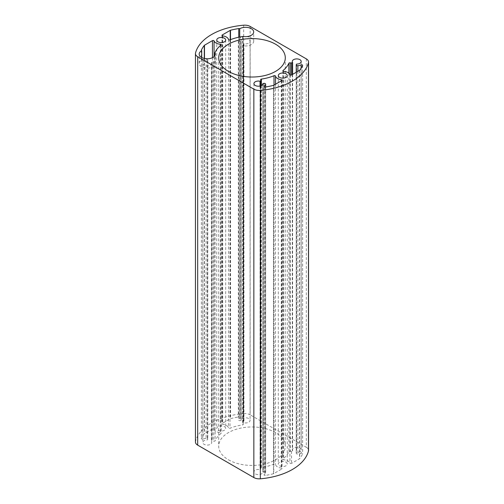 <?xml version="1.0" encoding="UTF-8"?>
<svg xmlns="http://www.w3.org/2000/svg" width="504" height="504" viewBox="0 0 504 504"><rect width="100%" height="100%" fill="white"/><g stroke="black" fill="none" stroke-linecap="round" stroke-linejoin="round"><path stroke-width="0.38" stroke-dasharray="2.52 1.89" d="M214.924 61.935A0.951 0.548 180 0 1 213.74 62.061A1.43 0.825 0 0 0 212.449 62.036L211.422 62.483A4.473 2.583 180 0 1 211.737 63.435A4.473 2.583 180 0 1 207.264 66.018A4.473 2.583 180 0 1 202.791 63.435A4.473 2.583 180 0 1 207.383 60.852L207.761 60.14A1.43 0.825 0 0 0 207.768 60.07A1.43 0.825 0 0 0 206.117 59.258A7.327 4.227 0 0 0 202.873 60.052A0.951 0.548 180 0 1 201.713 60.039A8.089 4.668 0 0 0 199.174 63.435A8.089 4.668 0 0 0 207.264 68.103A8.089 4.668 0 0 0 215.353 63.435A8.089 4.668 0 0 0 214.924 61.935L214.924 55.61M206.117 438.329A7.327 4.227 0 0 0 202.873 439.123A0.951 0.548 180 0 1 201.877 439.173A0.951 0.548 180 0 1 201.348 438.682A0.951 0.548 180 0 1 201.379 438.543A52.328 30.209 180 0 1 204.296 433.786A0.951 0.548 180 0 1 204.492 433.623L212.449 429.024A0.951 0.548 180 0 1 213.394 428.891A0.951 0.548 180 0 1 214.055 429.301A7.327 4.227 0 0 0 220.305 432.627A0.951 0.548 180 0 1 221.136 433.169A0.951 0.548 180 0 1 220.96 433.49A38.052 21.968 0 0 0 215.12 440.786A0.951 0.548 180 0 1 213.74 441.139A1.43 0.825 0 0 0 212.449 441.113L211.422 441.561A4.473 2.583 180 0 1 211.737 442.506A4.473 2.583 180 0 1 207.264 445.089A4.473 2.583 180 0 1 202.791 442.506A4.473 2.583 180 0 1 207.383 439.929L207.761 439.217A1.43 0.825 0 0 0 207.768 439.148A1.43 0.825 0 0 0 206.117 438.329L206.117 59.258M245.133 36.635A8.089 4.668 0 0 0 239.728 38.09A0.951 0.548 180 0 1 239.936 38.43A0.951 0.548 180 0 1 239.746 38.758A7.327 4.227 0 0 0 238.373 40.635A1.43 0.825 0 0 0 238.354 40.761A1.43 0.825 0 0 0 239.91 41.586L241.139 41.372A4.473 2.583 180 0 1 241.139 41.297A4.473 2.583 180 0 1 245.612 38.714A4.473 2.583 180 0 1 250.078 41.297A4.473 2.583 180 0 1 243.968 43.697L243.193 44.289A1.43 0.825 0 0 0 243.054 44.635A1.43 0.825 0 0 0 243.23 45.032A0.951 0.548 180 0 1 243.35 45.297A0.951 0.548 180 0 1 243.01 45.719A8.089 4.668 0 0 0 253.695 41.297A8.089 4.668 0 0 0 246.084 36.635M243.193 423.366A1.43 0.825 0 0 0 243.054 423.713A1.43 0.825 0 0 0 243.23 424.11A0.951 0.548 180 0 1 243.35 424.374A0.951 0.548 180 0 1 242.632 424.904A38.052 21.968 0 0 0 229.988 428.274A0.951 0.548 180 0 1 228.488 427.896A7.327 4.227 0 0 0 222.737 424.292A0.951 0.548 180 0 1 221.981 423.751A0.951 0.548 180 0 1 222.258 423.366L230.221 418.767A0.951 0.548 180 0 1 230.504 418.654A52.328 30.209 180 0 1 238.745 416.972A0.951 0.548 180 0 1 239.936 417.507A0.951 0.548 180 0 1 239.746 417.835A7.327 4.227 0 0 0 238.373 419.706A1.43 0.825 0 0 0 238.354 419.838A1.43 0.825 0 0 0 239.91 420.657L241.139 420.443A4.473 2.583 180 0 1 241.139 420.368A4.473 2.583 180 0 1 245.612 417.791A4.473 2.583 180 0 1 250.078 420.368A4.473 2.583 180 0 1 243.968 422.768L243.193 423.366L243.193 44.289M241.139 41.372L241.139 420.443L241.139 41.372M224.387 426.604A4.473 2.583 180 0 1 225.697 428.431A4.473 2.583 180 0 1 221.224 431.008A4.473 2.583 180 0 1 216.752 428.431A4.473 2.583 180 0 1 219.511 426.044A4.473 2.583 180 0 1 224.387 426.604M285.938 462.143A4.473 2.583 180 0 1 287.248 463.97A4.473 2.583 180 0 1 282.776 466.546A4.473 2.583 180 0 1 278.303 463.97A4.473 2.583 180 0 1 281.068 461.582A4.473 2.583 180 0 1 285.938 462.143M288.88 451.609A0.951 0.548 180 0 1 290.26 451.263A1.43 0.825 0 0 0 291.551 451.282L292.578 450.834A4.473 2.583 180 0 1 292.263 449.889A4.473 2.583 180 0 1 296.736 447.306A4.473 2.583 180 0 1 301.209 449.889A4.473 2.583 180 0 1 296.617 452.466L296.239 453.178A1.43 0.825 0 0 0 296.232 453.254A1.43 0.825 0 0 0 297.883 454.066A7.327 4.227 0 0 0 301.127 453.272A0.951 0.548 180 0 1 302.123 453.222A0.951 0.548 180 0 1 302.652 453.713A0.951 0.548 180 0 1 302.62 453.852A52.328 30.209 180 0 1 299.704 458.609A0.951 0.548 180 0 1 299.508 458.772L291.551 463.371A0.951 0.548 180 0 1 290.606 463.51A0.951 0.548 180 0 1 289.945 463.094A7.327 4.227 0 0 0 283.695 459.774A0.951 0.548 180 0 1 282.864 459.226A0.951 0.548 180 0 1 283.04 458.911A38.052 21.968 0 0 0 288.88 451.609L288.88 73.237M273.496 473.741A52.328 30.209 180 0 1 265.255 475.423A0.951 0.548 180 0 1 264.065 474.888A0.951 0.548 180 0 1 264.253 474.56A7.327 4.227 0 0 0 265.627 472.689A1.43 0.825 0 0 0 265.646 472.557A1.43 0.825 0 0 0 264.09 471.738L262.861 471.952A4.473 2.583 180 0 1 262.861 472.027A4.473 2.583 180 0 1 258.388 474.611A4.473 2.583 180 0 1 253.922 472.027A4.473 2.583 180 0 1 260.033 469.627L260.807 469.029A1.43 0.825 0 0 0 260.946 468.682A1.43 0.825 0 0 0 260.77 468.285A0.951 0.548 180 0 1 260.65 468.027A0.951 0.548 180 0 1 261.368 467.491A38.052 21.968 0 0 0 274.012 464.121A0.951 0.548 180 0 1 275.512 464.499A7.327 4.227 0 0 0 281.264 468.103A0.951 0.548 180 0 1 282.019 468.644A0.951 0.548 180 0 1 281.742 469.029L273.779 473.628A0.951 0.548 180 0 1 273.496 473.741L273.496 85.346M262.861 471.952L262.861 83.702L262.861 471.952M243.659 25.2L243.659 413.595A57.084 32.955 0 0 0 195.533 441.378L195.533 52.983M243.659 413.595A7.61 4.391 180 0 1 250.148 414.836L250.148 26.441M306.319 58.867L306.319 447.269L250.148 414.836M306.319 447.269A7.61 4.391 180 0 1 308.549 450.374M195.451 442.021A7.61 4.391 180 0 1 195.533 441.378M228.457 459.793A33.296 19.221 0 0 0 264.745 463.957A33.296 19.221 0 0 0 285.296 446.197A33.296 19.221 0 0 0 252 426.976A33.296 19.221 0 0 0 218.704 446.197A33.296 19.221 0 0 0 228.457 459.793M243.01 36.395L243.01 45.719M239.728 38.09L239.728 37.006M201.713 57.506L201.713 60.039M202.873 60.052L202.873 439.123M207.761 60.14L207.761 439.217M207.679 60.7L207.679 439.778M207.383 60.852L207.383 439.929M211.422 62.483L211.422 441.561M211.567 62.275L211.567 441.353M212.449 62.036L212.449 441.113M213.74 62.061L213.74 441.139M243.23 45.032L243.23 424.11M243.602 43.779L243.602 422.856M243.968 43.697L243.968 422.768M240.881 41.536L240.881 420.607M239.91 41.586L239.91 420.657M238.373 40.635L238.373 419.706M239.746 38.758L239.746 417.835M273.779 85.233L273.779 473.628M281.742 80.634L281.742 469.029M281.264 80.911L281.264 468.103M275.512 84.231L275.512 464.499M274.012 85.094L274.012 464.121M261.368 85.554L261.368 467.491M260.77 79.89L260.77 468.285M260.807 85.8L260.807 469.029M260.398 85.938L260.398 469.539M260.033 86.033L260.033 469.627M263.119 83.393L263.119 471.788M264.09 83.343L264.09 471.738M265.646 472.557L265.646 86.965L265.627 472.689M264.253 86.827L264.253 474.56M265.255 87.028L265.255 475.423M283.04 71.146L283.04 458.911M283.695 71.373L283.695 459.774M289.945 74.699L289.945 463.094M291.551 451.282L291.551 463.371M299.508 70.377L299.508 458.772M299.704 70.213L299.704 458.609M302.62 65.457L302.62 453.852M301.127 68.204L301.127 453.272M297.883 71.316L297.883 454.066M296.232 453.254L296.232 72.267L296.239 453.178M296.321 64.222L296.321 452.617M296.617 64.071L296.617 452.466M292.578 74.378L292.578 450.834M292.433 74.46L292.433 451.049M290.26 75.001L290.26 451.263M230.221 39.785L230.221 418.767M230.504 39.671L230.504 418.654M222.258 35.746L222.258 423.366M222.737 35.897L222.737 424.292M228.488 39.501L228.488 427.896M229.988 39.879L229.988 428.274M242.632 36.509L242.632 424.904M238.745 37.208L238.745 416.972M215.12 52.391L215.12 440.786M220.96 45.089L220.96 433.49M220.305 45.644L220.305 432.627M214.055 56.65L214.055 429.301M212.449 57.695L212.449 429.024M204.492 58.495L204.492 433.623M204.296 58.458L204.296 433.786M201.379 50.425L201.379 438.543M207.768 60.07L207.768 439.148M202.791 63.435L202.791 442.506M211.737 63.435L211.737 442.506M211.403 62.427L211.403 441.498M243.054 44.635L243.054 423.713M241.139 41.297L241.139 420.368M250.078 41.297L250.078 420.368M238.354 40.761L238.354 419.838M218.704 57.803L218.704 446.197M285.296 57.803L285.296 446.197M282.019 80.249L282.019 468.644M260.65 79.626L260.65 468.027M260.946 85.749L260.946 468.682M253.922 83.633L253.922 472.027M262.861 83.633L262.861 472.027M264.065 86.493L264.065 474.888M282.864 70.831L282.864 459.226M302.652 65.318L302.652 453.713M292.263 61.494L292.263 449.889M301.209 61.494L301.209 449.889M292.597 74.365L292.597 450.897M221.981 35.356L221.981 423.751M243.35 45.297L243.35 424.374M239.936 38.43L239.936 417.507M221.136 44.774L221.136 433.169M201.348 50.287L201.348 438.682M278.303 75.569L278.303 463.97M287.248 75.569L287.248 463.97M216.752 40.03L216.752 428.431M225.697 40.03L225.697 428.431M253.695 41.297L253.695 31.973M215.353 63.435L215.353 54.111M199.174 63.435L199.174 54.111"/><path stroke-width="0.76" d="M220.305 44.226A7.327 4.227 0 0 1 214.055 40.906A0.951 0.548 180 0 0 213.394 40.49A0.951 0.548 180 0 0 212.449 40.629L204.492 45.228A0.951 0.548 180 0 0 204.296 45.392A52.328 30.209 180 0 0 201.379 50.148A0.951 0.548 180 0 0 201.348 50.287A0.951 0.548 180 0 0 201.713 50.721A8.089 4.668 0 0 0 199.174 54.111A8.089 4.668 0 0 0 207.264 58.779A8.089 4.668 0 0 0 215.353 54.111A8.089 4.668 0 0 0 214.924 52.611A0.951 0.548 180 0 0 215.12 52.391A38.052 21.968 0 0 1 220.96 45.089A0.951 0.548 180 0 0 221.136 44.774A0.951 0.548 180 0 0 220.305 44.226L220.305 45.644M238.745 28.577A52.328 30.209 180 0 0 230.504 30.259A0.951 0.548 180 0 0 230.221 30.372L222.258 34.971A0.951 0.548 180 0 0 221.981 35.356A0.951 0.548 180 0 0 222.737 35.897A7.327 4.227 0 0 1 228.488 39.501A0.951 0.548 180 0 0 229.988 39.879A38.052 21.968 0 0 1 242.632 36.509A0.951 0.548 180 0 0 243.01 36.395A8.089 4.668 0 0 0 253.695 31.973A8.089 4.668 0 0 0 248.598 27.638A8.089 4.668 0 0 0 239.728 28.766A0.951 0.548 180 0 0 238.745 28.577L238.745 37.208M224.387 38.209A4.473 2.583 180 0 1 225.697 40.03A4.473 2.583 180 0 1 221.224 42.613A4.473 2.583 180 0 1 216.752 40.03A4.473 2.583 180 0 1 219.511 37.649A4.473 2.583 180 0 1 224.387 38.209M285.938 73.748A4.473 2.583 180 0 1 287.248 75.569A4.473 2.583 180 0 1 282.776 78.151A4.473 2.583 180 0 1 278.303 75.569A4.473 2.583 180 0 1 281.068 73.187A4.473 2.583 180 0 1 285.938 73.748M283.04 70.51A38.052 21.968 0 0 0 288.88 63.214A0.951 0.548 180 0 1 290.26 62.861A1.43 0.825 0 0 0 291.551 62.887L292.578 62.439A4.473 2.583 180 0 1 292.263 61.494A4.473 2.583 180 0 1 296.736 58.911A4.473 2.583 180 0 1 301.209 61.494A4.473 2.583 180 0 1 296.617 64.071L296.239 64.783A1.43 0.825 0 0 0 296.232 64.852A1.43 0.825 0 0 0 297.883 65.671A7.327 4.227 0 0 0 301.127 64.877A0.951 0.548 180 0 1 302.123 64.827A0.951 0.548 180 0 1 302.652 65.318A0.951 0.548 180 0 1 302.62 65.457A52.328 30.209 180 0 1 299.704 70.213A0.951 0.548 180 0 1 299.508 70.377L291.551 74.976A0.951 0.548 180 0 1 290.606 75.109A0.951 0.548 180 0 1 289.945 74.699A7.327 4.227 0 0 0 283.695 71.373A0.951 0.548 180 0 1 282.864 70.831A0.951 0.548 180 0 1 283.04 70.51L283.04 71.146M273.779 85.233A0.951 0.548 180 0 1 273.496 85.346A52.328 30.209 180 0 1 265.255 87.028A0.951 0.548 180 0 1 264.065 86.493A0.951 0.548 180 0 1 264.253 86.165A7.327 4.227 0 0 0 265.627 84.294A1.43 0.825 0 0 0 265.646 84.162A1.43 0.825 0 0 0 264.09 83.343L262.861 83.557A4.473 2.583 180 0 1 262.861 83.633A4.473 2.583 180 0 1 258.388 86.209A4.473 2.583 180 0 1 253.922 83.633A4.473 2.583 180 0 1 260.033 81.232L260.807 80.634A1.43 0.825 0 0 0 260.946 80.287A1.43 0.825 0 0 0 260.77 79.89A0.951 0.548 180 0 1 260.65 79.626A0.951 0.548 180 0 1 261.368 79.096A38.052 21.968 0 0 0 274.012 75.726A0.951 0.548 180 0 1 275.512 76.104A7.327 4.227 0 0 0 281.264 79.708A0.951 0.548 180 0 1 282.019 80.249A0.951 0.548 180 0 1 281.742 80.634L273.779 85.233M306.319 58.867L250.148 26.441A7.61 4.391 0 0 0 243.659 25.2A57.084 32.955 0 0 0 195.533 52.983A7.61 4.391 0 0 0 195.451 53.626A7.61 4.391 0 0 0 197.681 56.731L253.852 89.164A7.61 4.391 0 0 0 260.341 90.405A57.084 32.955 0 0 0 308.467 62.622A7.61 4.391 0 0 0 308.549 61.979A7.61 4.391 0 0 0 306.319 58.867M228.457 71.398A33.296 19.221 0 0 0 264.745 75.562A33.296 19.221 0 0 0 285.296 57.803A33.296 19.221 0 0 0 252 38.575A33.296 19.221 0 0 0 218.704 57.803A33.296 19.221 0 0 0 228.457 71.398M308.549 61.979L308.549 450.374A7.61 4.391 180 0 1 308.467 451.017L308.467 62.622M260.341 90.405L260.341 478.8A57.084 32.955 0 0 0 308.467 451.017M260.341 478.8A7.61 4.391 180 0 1 253.852 477.559L253.852 89.164M197.681 56.731L197.681 445.133L253.852 477.559M197.681 445.133A7.61 4.391 180 0 1 195.451 442.021L195.451 53.626M239.728 37.006L239.728 28.766M201.713 50.721L201.713 57.506M214.924 55.61L214.924 52.611M246.084 36.635A8.089 4.668 0 0 0 245.133 36.635M281.264 79.708L281.264 80.911M275.512 76.104L275.512 84.231M274.012 75.726L274.012 85.094M261.368 79.096L261.368 85.554M260.807 80.634L260.807 85.8M260.398 81.144L260.398 85.938M260.033 81.232L260.033 86.033M265.627 84.294L265.627 86.972L265.646 84.162M264.253 86.165L264.253 86.827M288.88 63.214L288.88 73.237M301.127 64.877L301.127 68.204M297.883 65.671L297.883 71.316M296.239 64.928L296.239 72.267L296.232 64.852M292.578 62.559L292.578 74.378M292.433 62.647L292.433 74.46M291.551 62.887L291.551 74.97M290.26 62.861L290.26 75.001M230.221 30.372L230.221 39.785M230.504 30.259L230.504 39.671M222.258 34.971L222.258 35.746M214.055 40.906L214.055 56.65M212.449 40.629L212.449 57.695M204.492 45.228L204.492 58.495M204.296 45.392L204.296 58.458M260.946 80.287L260.946 85.749M292.597 62.502L292.597 74.365"/></g></svg>
